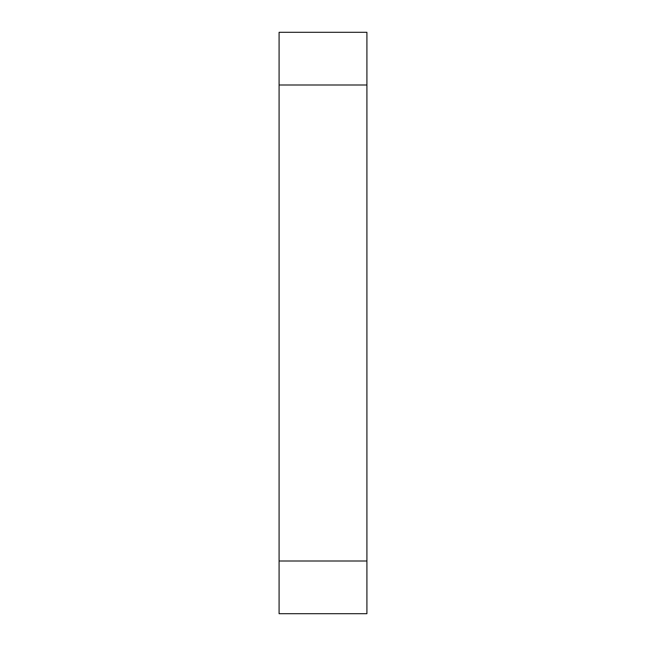 <?xml version="1.0" encoding="UTF-8"?>
<svg xmlns="http://www.w3.org/2000/svg" width="646" height="646" viewBox="0 0 646 646"><rect width="100%" height="100%" fill="white"/><g stroke="black" fill="none" stroke-linecap="round" stroke-linejoin="round"><path stroke-width="0.97" d="M279.088 613.7L366.912 613.7L366.912 32.3L279.088 32.3L279.088 613.7M279.088 561.003L366.912 561.003M279.088 84.997L366.912 84.997"/></g></svg>
